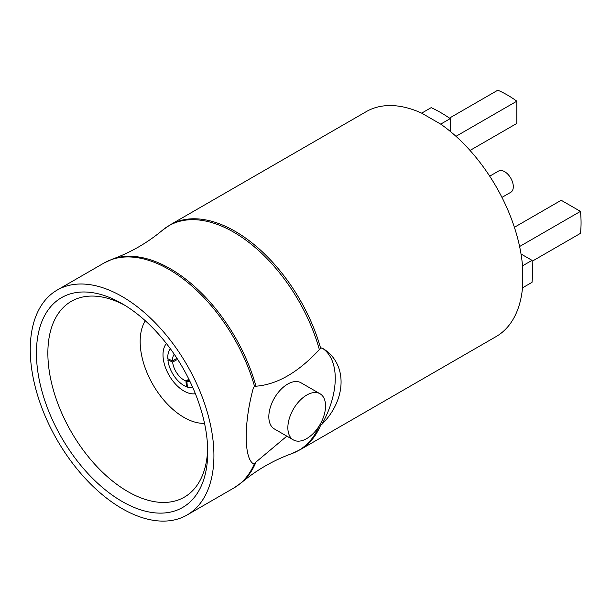 <?xml version="1.0" encoding="UTF-8"?>
<svg xmlns="http://www.w3.org/2000/svg" width="611" height="611" viewBox="0 0 611 611"><rect width="100%" height="100%" fill="white"/><g stroke="black" fill="none" stroke-linecap="round" stroke-linejoin="round"><path stroke-width="0.92" d="M207.687 448.627A113.05 65.27 60 0 1 184.323 497.163A113.05 65.27 60 0 1 71.273 431.893A113.05 65.27 60 0 1 71.273 301.36A113.05 65.27 60 0 1 124.995 305.393M321.821 347.88A67.294 38.852 -60 0 1 321.821 424.401C347.483 398.8 347.491 362.308 321.821 347.88L320.722 348.514A129.876 74.985 -120 0 0 170.141 224.856L366.249 111.63A129.876 74.985 60 0 1 421.666 113.142L431.183 107.643A130.548 75.374 -120 0 1 450.215 118.633L440.699 124.125A129.876 74.985 60 0 1 522.52 265.846L532.036 260.355L521.023 253.993M532.036 260.355A130.548 75.374 -120 0 1 532.036 282.335L522.52 287.827A129.876 74.985 60 0 1 496.117 336.577L300.009 449.795A129.876 74.985 -120 0 0 320.722 425.035L321.821 424.401M532.112 261.271L580.45 233.364A104.305 60.222 -120 0 0 580.45 211.383L519.602 246.516M213.919 455.577A129.876 74.985 60 0 1 187.019 515.035A129.876 74.985 60 0 1 36.439 391.368A129.876 74.985 60 0 1 57.151 290.088A129.876 74.985 60 0 1 157.233 324.876A129.876 74.985 60 0 1 213.919 455.577M187.019 515.035L233.914 487.96A129.876 74.985 -120 0 0 254.627 463.191L253.527 463.833C243.774 458.594 243.781 422.102 253.527 387.313L254.627 386.671A129.876 74.985 -120 0 0 104.038 263.013L57.151 290.088M254.627 463.191L286.849 436.147M320.722 348.514L319.362 349.614C298.237 372.382 277.119 384.579 255.986 386.205L254.627 386.671M122.085 303.659L122.085 303.659A121.123 69.929 60 0 1 207.732 452.003A121.123 69.929 60 0 1 122.085 501.455A121.123 69.929 60 0 1 36.439 353.112A121.123 69.929 60 0 1 122.085 303.659M293.379 439.92L274.347 428.93A26.647 15.382 -60 0 1 274.347 398.158A26.647 15.382 -60 0 1 300.994 382.776L320.027 393.767A26.647 15.382 -60 0 1 325.548 405.964A26.647 15.382 -60 0 1 313.917 432.779A26.647 15.382 -60 0 1 293.379 439.92A26.647 15.382 -60 0 1 293.379 409.149A26.647 15.382 -60 0 1 320.027 393.767M449.459 118.114L497.797 90.207A104.305 60.222 60 0 1 516.83 101.189L516.83 123.422L470.027 150.443M516.83 101.189L455.982 136.322M450.215 131.35L450.215 118.633M580.45 211.383L561.203 200.271L514.393 227.292M204.525 423.339A61.91 35.743 60 0 1 152.987 384.716A61.91 35.743 60 0 1 145.311 320.767M195.375 393.698A29.611 17.093 60 0 1 191.938 393.805A29.611 17.093 60 0 1 167.826 372.977A29.611 17.093 60 0 1 166.406 343.519M489.709 176.174L498.523 171.08A12.251 7.072 60 0 1 503.838 171.263A12.251 7.072 60 0 1 512.484 181.956A12.251 7.072 60 0 1 510.773 192.297L501.952 197.384M190.006 381.524A16.153 9.325 60 0 1 186.897 381.287L187.348 387.069A22.882 13.213 -120 0 0 192.801 387.588M172.63 362.094L167.888 359.871A22.882 13.213 -120 0 0 186.408 386.732L185.958 380.989A16.153 9.325 60 0 1 172.63 362.094L177.618 359.329M176.961 358.306L172.539 360.948L167.796 358.726A22.882 13.213 -120 0 1 170.408 348.797M172.539 360.948A16.153 9.325 60 0 1 174.265 354.258M189.234 379.935L186.897 381.287M185.958 380.989L188.875 379.202M186.408 386.732L187.279 386.244M522.52 287.827L522.52 265.846M440.699 124.125L421.666 113.142M255.986 462.092A129.731 74.901 60 0 1 241.505 482.629C256.513 470.058 273.209 460.419 291.6 453.706A129.731 74.901 -120 0 0 319.163 425.974M104.038 263.013L112.455 259.102A129.731 74.901 60 0 1 255.986 386.205M319.362 349.614A129.731 74.901 -120 0 0 162.549 230.179L170.141 224.856M112.455 259.102C130.846 252.396 147.541 242.75 162.549 230.179M291.6 453.706L300.009 449.795M233.914 487.96L241.505 482.629"/></g></svg>
